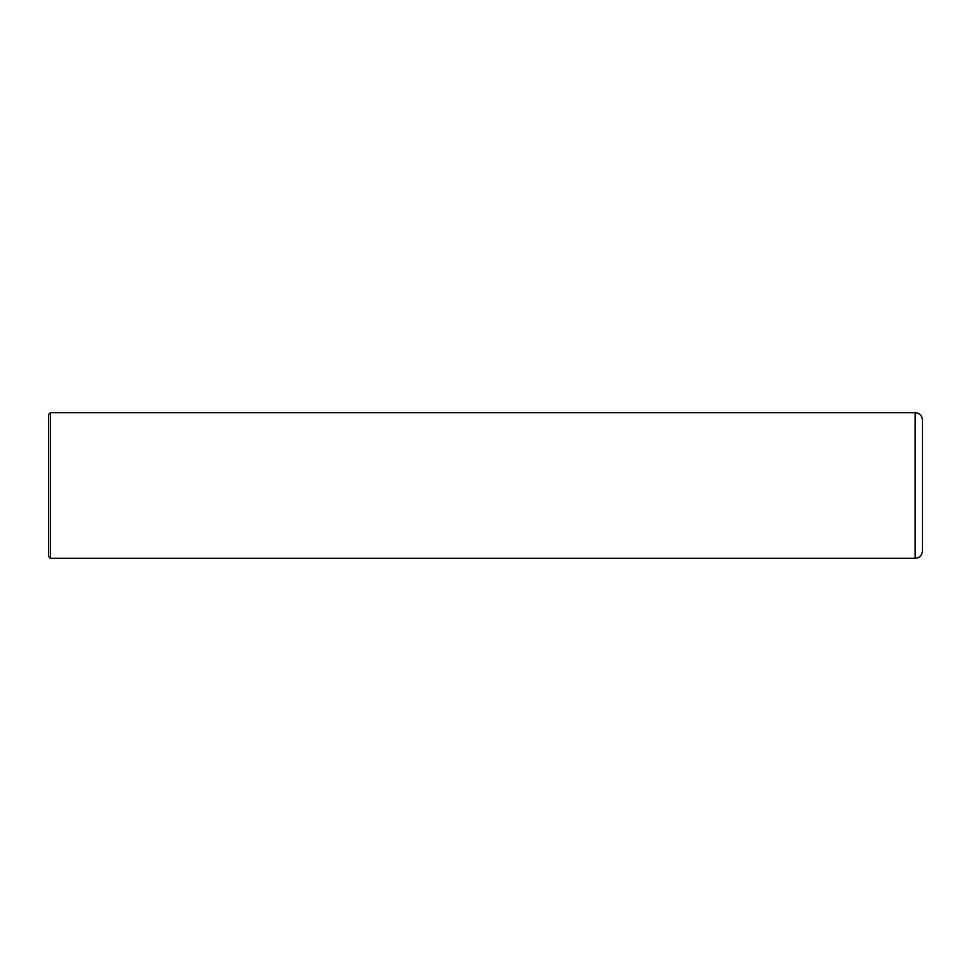 <?xml version="1.0" encoding="UTF-8"?>
<svg xmlns="http://www.w3.org/2000/svg" width="971" height="971" viewBox="0 0 971 971"><rect width="100%" height="100%" fill="white"/><g stroke="black" fill="none" stroke-linecap="round" stroke-linejoin="round"><path stroke-width="1.46" d="M50.371 412.675L48.55 414.496L48.55 556.504L50.371 558.325L50.371 412.675L915.168 412.675L915.168 558.325L50.371 558.325M915.168 558.325C919.586 557.888 922.013 555.461 922.45 551.043L922.45 419.958C922.013 415.539 919.586 413.112 915.168 412.675"/></g></svg>
